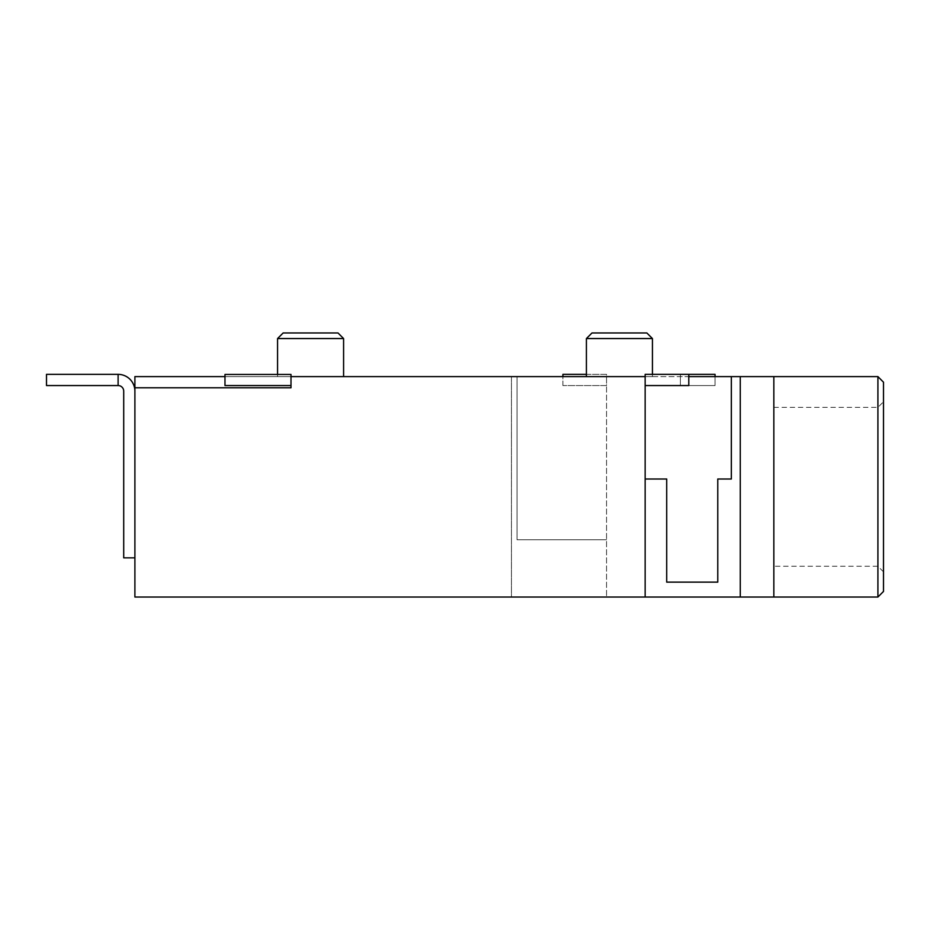 <?xml version="1.0" encoding="UTF-8"?>
<svg xmlns="http://www.w3.org/2000/svg" width="930" height="930" viewBox="0 0 930 930"><rect width="100%" height="100%" fill="white"/><g stroke="black" fill="none" stroke-linecap="round" stroke-linejoin="round"><path stroke-width="0.7" stroke-dasharray="4.65 3.49" d="M277.57 374.453L277.57 376.603L343.589 376.603L277.57 376.603M586.412 376.603L652.43 376.603L586.412 376.603M652.43 374.36L652.43 376.603M883.5 591.445L883.5 382.195M877.908 376.603L877.908 597.037M773.841 486.82L773.841 597.037L773.841 486.82M715.054 376.603L773.841 376.603L773.841 597.037L511.442 597.037L511.442 376.603L680.365 376.603L680.365 385.555L715.054 385.555L715.054 376.603L680.365 376.603L680.365 374.36L645.153 374.36L645.153 376.603L688.793 376.603L688.793 374.36M134.897 376.603L511.442 376.603L511.442 597.037L134.897 597.037L134.897 376.603M290.997 376.603L224.979 376.603L224.979 385.555L290.997 385.555L290.997 374.453L224.979 374.453L224.979 376.603M586.412 374.36L606.546 374.36L606.546 597.037L606.546 385.555L562.906 385.555L562.906 376.603M606.546 539.749L517.034 539.749L517.034 376.603L517.034 539.749L606.546 539.749M134.897 557.849L134.897 391.146A16.787 16.787 0 0 0 118.11 374.36L118.11 385.555A5.592 5.592 0 0 1 123.713 391.146L123.713 557.849L134.897 557.849L134.897 391.146M290.997 385.555L290.997 387.787L134.897 387.787M645.153 597.037L645.153 385.555L688.793 385.555L688.793 376.603M645.153 479.008L666.705 479.008L666.705 582.134L717.774 582.134L717.774 479.008L731.329 479.008L731.329 376.603M740.268 597.037L740.268 376.603M645.153 385.555L645.153 376.603M877.908 486.82L877.908 566.265L877.908 486.82M586.412 338.555L652.43 338.555M646.838 332.963L592.003 332.963M277.57 338.555L343.589 338.555M337.997 332.963L283.162 332.963M118.11 374.36L46.5 374.36L46.5 385.555L118.11 385.555M562.906 385.555L562.906 374.36L606.546 374.36L606.546 385.555L562.906 385.555M715.054 374.36L715.054 385.555L680.365 385.555L680.365 374.36L715.054 374.36M773.841 407.375L877.908 407.375L883.5 401.772M883.5 571.869L877.908 566.265L773.841 566.265"/><path stroke-width="1.4" d="M586.412 338.555L592.003 332.963L646.838 332.963L652.43 338.555L586.412 338.555L586.412 376.603M277.57 338.555L283.162 332.963L337.997 332.963L343.589 338.555L277.57 338.555L277.57 374.453M343.589 338.555L343.589 376.603M652.43 338.555L652.43 374.36M877.908 376.603L883.5 382.195L883.5 591.445L877.908 597.037L877.908 376.603L773.841 376.603L773.841 597.037L645.153 597.037L645.153 385.555L688.793 385.555L688.793 374.36L645.153 374.36L645.153 385.555M224.979 376.603L134.897 376.603L134.897 597.037L645.153 597.037M290.997 376.603L645.153 376.603M740.268 597.037L740.268 376.603L688.793 376.603M740.268 376.603L773.841 376.603M134.897 391.146A16.787 16.787 0 0 0 118.11 374.36L46.5 374.36L46.5 385.555L118.11 385.555A5.592 5.592 0 0 1 123.713 391.146L123.713 557.849L134.897 557.849M134.897 387.787L290.997 387.787L290.997 374.453L224.979 374.453L224.979 385.555L290.997 385.555M645.153 479.008L666.705 479.008L666.705 582.134L717.774 582.134L717.774 479.008L731.329 479.008L731.329 376.603M118.11 374.36L118.11 385.555M562.906 376.603L562.906 374.36L586.412 374.36M688.793 374.36L715.054 374.36L715.054 376.603M877.908 597.037L773.841 597.037"/></g></svg>

